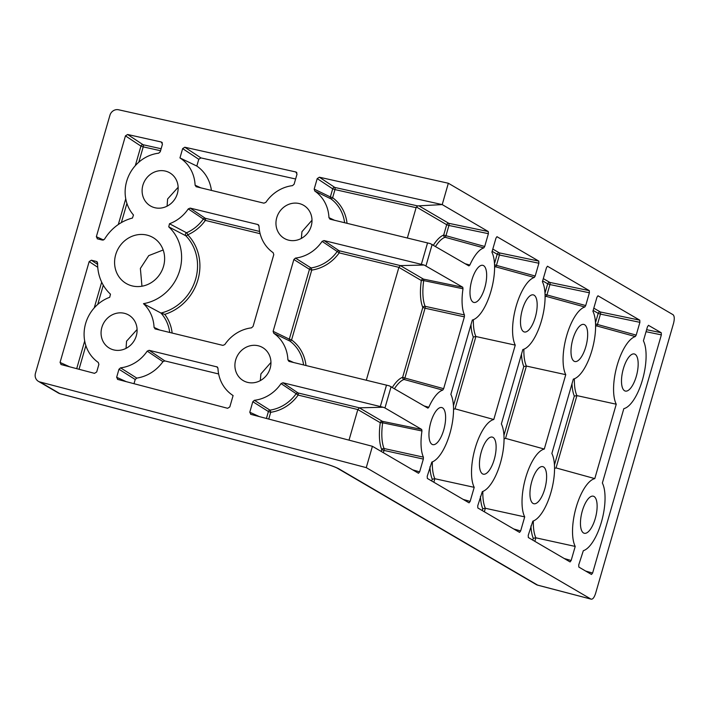 <?xml version="1.0" encoding="UTF-8"?>
<svg xmlns="http://www.w3.org/2000/svg" width="709" height="709" viewBox="0 0 709 709"><rect width="100%" height="100%" fill="white"/><g stroke="black" fill="none" stroke-linecap="round" stroke-linejoin="round"><path stroke-width="1.06" d="M98.285 362.459L98.888 364.382L96.69 371.977L94.51 373.351L60.939 364.515M217.716 367.439L216.732 366.713L217.964 368.281A37.205 34.209 120.3 0 0 231.79 394.674A37.205 34.209 120.3 0 0 233.101 395.56L229.822 406.922L227.642 408.295L117.517 379.368M132.273 285.931A26.605 24.46 120.3 0 1 127.939 284.406A26.605 24.46 120.3 0 1 116.471 252.36A26.605 24.46 120.3 0 1 146.949 235.096A26.605 24.46 120.3 0 1 154.722 238.641A26.605 24.46 120.3 0 1 161.882 270.661A26.605 24.46 120.3 0 1 132.273 285.931M163.185 249.993L148.739 255.621L140.373 268.445L141.96 286.223M288.696 240.183A19.161 17.619 120.3 0 1 285.576 239.084A19.161 17.619 120.3 0 1 277.316 215.997A19.161 17.619 120.3 0 1 299.26 203.563A19.161 17.619 120.3 0 1 304.861 206.115A19.161 17.619 120.3 0 1 310.028 229.184A19.161 17.619 120.3 0 1 288.696 240.183M312.004 220.224L301.945 231.701L301.352 238.401M247.645 382.39A19.161 17.619 120.3 0 1 244.534 381.291A19.161 17.619 120.3 0 1 236.265 358.205A19.161 17.619 120.3 0 1 258.218 345.77A19.161 17.619 120.3 0 1 263.819 348.323A19.161 17.619 120.3 0 1 268.977 371.392A19.161 17.619 120.3 0 1 247.645 382.39M270.953 362.432L260.903 373.918L260.309 380.609M113.803 349.927A19.161 17.619 120.3 0 1 110.684 348.828A19.161 17.619 120.3 0 1 102.424 325.741A19.161 17.619 120.3 0 1 124.367 313.307A19.161 17.619 120.3 0 1 129.969 315.859A19.161 17.619 120.3 0 1 135.127 338.929A19.161 17.619 120.3 0 1 113.803 349.927M137.094 329.49L126.565 341.18L126.034 348.367M154.846 207.719A19.161 17.619 120.3 0 1 151.726 206.62A19.161 17.619 120.3 0 1 143.466 183.534A19.161 17.619 120.3 0 1 165.419 171.099A19.161 17.619 120.3 0 1 171.02 173.652A19.161 17.619 120.3 0 1 176.178 196.721A19.161 17.619 120.3 0 1 154.846 207.719M178.145 187.282L167.616 198.972L167.085 206.159M473.063 302.114A19.081 7.232 103.6 0 0 473.727 302.397A19.081 7.232 103.6 0 0 485.053 286.764A19.081 7.232 103.6 0 0 483.591 265.645A19.081 7.232 103.6 0 0 482.723 265.317A19.081 7.232 103.6 0 0 471.529 281.26A19.081 7.232 103.6 0 0 473.063 302.114M523.57 331.661A19.081 7.232 103.6 0 0 524.235 331.945A19.081 7.232 103.6 0 0 535.561 316.311A19.081 7.232 103.6 0 0 534.09 295.192A19.081 7.232 103.6 0 0 533.23 294.864A19.081 7.232 103.6 0 0 522.037 310.808A19.081 7.232 103.6 0 0 523.57 331.661M574.068 361.209A19.081 7.232 103.6 0 0 574.733 361.493A19.081 7.232 103.6 0 0 586.059 345.859A19.081 7.232 103.6 0 0 584.597 324.74A19.081 7.232 103.6 0 0 583.729 324.412A19.081 7.232 103.6 0 0 572.535 340.355A19.081 7.232 103.6 0 0 574.068 361.209M624.567 390.756A19.081 7.232 103.6 0 0 625.232 391.04A19.081 7.232 103.6 0 0 636.558 375.407A19.081 7.232 103.6 0 0 635.096 354.287A19.081 7.232 103.6 0 0 634.227 353.951A19.081 7.232 103.6 0 0 623.034 369.903A19.081 7.232 103.6 0 0 624.567 390.756M432.02 444.321A19.081 7.232 103.6 0 0 432.685 444.605A19.081 7.232 103.6 0 0 444.011 428.972A19.081 7.232 103.6 0 0 442.54 407.861A19.081 7.232 103.6 0 0 441.68 407.524A19.081 7.232 103.6 0 0 430.487 423.468A19.081 7.232 103.6 0 0 432.02 444.321M482.519 473.869A19.081 7.232 103.6 0 0 483.184 474.153A19.081 7.232 103.6 0 0 494.51 458.519A19.081 7.232 103.6 0 0 493.047 437.409A19.081 7.232 103.6 0 0 492.179 437.072A19.081 7.232 103.6 0 0 480.986 453.016A19.081 7.232 103.6 0 0 482.519 473.869M533.026 503.417A19.081 7.232 103.6 0 0 533.691 503.7A19.081 7.232 103.6 0 0 545.008 488.067A19.081 7.232 103.6 0 0 543.546 466.947A19.081 7.232 103.6 0 0 542.677 466.619A19.081 7.232 103.6 0 0 531.484 482.563A19.081 7.232 103.6 0 0 533.026 503.417M583.525 532.964A19.081 7.232 103.6 0 0 584.189 533.248A19.081 7.232 103.6 0 0 595.516 517.614A19.081 7.232 103.6 0 0 594.053 496.495A19.081 7.232 103.6 0 0 593.185 496.167A19.081 7.232 103.6 0 0 581.992 512.111A19.081 7.232 103.6 0 0 583.525 532.964M383.126 407.241L282.98 382.78L298.046 392.946L359.357 407.817L383.126 407.241L384.96 407.95L421.704 429.441L421.961 430.975L382.656 422.803A38.703 14.667 103.6 0 0 384.074 448.522L423.397 457.145A37.205 14.1 -76.4 0 1 421.961 430.975M359.357 407.817L357.832 409.554L298.143 395.081A40.564 37.293 120.3 0 1 270.696 412.301L268.738 419.081M349.005 440.156L357.832 409.554M337.138 468.082A7.445 6.842 -59.7 0 0 337.165 468.1A7.445 6.842 -59.7 0 0 338.751 468.755L537.626 585.111L590.996 599.114L366.261 467.63L372.42 446.298L418.505 473.266L419.648 471.857L423.335 459.069L384.003 450.419L383.347 452.697M329.898 219.143L430.345 243.621L468.906 265.902L469.845 265.069A37.205 14.1 -76.4 0 1 483.795 247.902L445.057 237.249A1.861 1.666 69.3 0 1 443.692 235.069L446.688 224.709L416.387 206.984M400.363 265.609L423.441 279.107L462.755 287.234L424.168 265.033L324.022 240.573L339.088 250.738L400.399 265.609L424.168 265.033M462.755 287.234L463.004 288.767L423.707 280.596A38.703 14.667 103.6 0 0 425.116 306.315L464.448 314.938A37.205 14.1 -76.4 0 1 463.004 288.767M464.448 314.938L464.386 316.861L425.046 308.211A1.861 0.638 102.4 0 0 425.116 306.315A1.861 1.524 157.5 0 0 422.803 307.449A40.564 15.376 -76.4 0 1 421.314 280.498L423.707 280.596A1.861 0.656 -78.3 0 0 423.441 279.107A1.861 1.71 -59.7 0 0 421.314 280.498L398.875 267.364M443.648 388.683L442.744 390.11L404.006 379.457A1.861 0.647 105.3 0 0 404.892 378.039L443.648 388.683L464.386 316.861M424.195 405.965L428.794 407.276A37.205 14.1 -76.4 0 1 442.744 390.11M428.794 407.276L427.926 408.145M288.847 361.351L389.303 385.838L427.864 408.109M423.397 457.145L423.335 459.069M418.913 205.832L448.815 223.326L488.271 231.542L442.212 204.6L448.345 183.25L673.08 314.725C674.472 316.072 674.631 318.935 673.55 323.322L595.569 593.486C594.169 597.678 592.644 599.557 590.996 599.114L537.901 585.226A7.445 2.836 -75.3 0 1 537.626 585.111A7.445 6.842 -59.7 0 1 536.039 584.446A7.445 7.445 0 0 0 537.901 585.226M488.271 231.542L488.386 233.686L448.93 225.471L445.943 235.831A1.861 0.647 -74.7 0 1 445.057 237.249A38.703 14.667 103.6 0 0 435.556 246.395M433.421 245.146A40.564 15.376 -76.4 0 1 443.692 235.069L484.699 246.475L488.386 233.686M484.699 246.475L483.795 247.902M463.19 499.411L470.147 501.405L474.206 487.34A37.205 14.1 -76.4 0 1 475.154 448.248A37.205 14.1 -76.4 0 1 493.783 419.506L515.257 345.123A37.205 14.1 -76.4 0 1 516.028 306.669A37.205 14.1 -76.4 0 1 534.294 277.449L495.556 266.797A1.861 1.666 69.3 0 1 494.59 266.123M470.147 501.405L469.066 502.841M497.027 236.673L495.963 238.118L491.904 252.182A37.205 14.1 -76.4 0 1 490.956 291.266A37.205 14.1 -76.4 0 1 472.327 320.016L450.862 394.39A37.205 14.1 -76.4 0 1 450.082 432.853A37.205 14.1 -76.4 0 1 431.816 462.073L427.217 476.288L427.341 478.433L469.004 502.814M538.769 261.089L538.893 263.234L499.428 255.018A1.861 0.638 101.8 0 0 499.313 252.874L538.769 261.089L496.929 236.673M494.598 267.222A38.703 14.667 103.6 0 1 495.556 266.797A1.861 0.647 105.3 0 0 496.442 265.379L535.198 276.014L538.893 263.234M535.198 276.014L534.294 277.449M648.531 325.316L647.468 326.76L643.409 340.825A37.205 14.1 -76.4 0 1 642.46 379.909A37.205 14.1 -76.4 0 1 623.831 408.65L602.366 483.033A37.205 14.1 -76.4 0 1 601.587 521.496A37.205 14.1 -76.4 0 1 583.321 550.716L578.721 564.931L578.845 567.076L591.466 574.458L592.609 573.058L661.355 334.878L646.041 331.697M646.626 329.694L661.24 332.734L648.434 325.316M661.24 332.734L661.355 334.878M564.196 558.506L571.153 560.5L575.212 546.426A37.205 14.1 -76.4 0 1 576.16 507.343A37.205 14.1 -76.4 0 1 594.789 478.602L616.254 404.219A37.205 14.1 -76.4 0 1 617.025 365.764A37.205 14.1 -76.4 0 1 635.299 336.545L596.561 325.892A1.861 1.666 69.3 0 1 595.595 325.209M571.153 560.5L570.071 561.936M598.024 295.768L596.969 297.213L592.91 311.278A37.205 14.1 -76.4 0 1 591.953 350.361A37.205 14.1 -76.4 0 1 573.333 379.102L551.859 453.485A37.205 14.1 -76.4 0 1 551.088 491.949A37.205 14.1 -76.4 0 1 532.822 521.168L528.223 535.384L528.338 537.528L570.009 561.9M639.775 320.176L639.89 322.329L600.434 314.114A1.861 0.638 101.8 0 0 600.319 311.969L639.775 320.176L597.935 295.768M595.604 326.317A38.703 14.667 103.6 0 1 596.561 325.892A1.861 0.647 105.3 0 0 597.448 324.474L636.203 335.109L639.89 322.329M636.203 335.109L635.299 336.545M513.688 528.958L520.645 530.952L524.704 516.888A37.205 14.1 -76.4 0 1 525.661 477.795A37.205 14.1 -76.4 0 1 544.29 449.054L565.755 374.671A37.205 14.1 -76.4 0 1 566.526 336.217A37.205 14.1 -76.4 0 1 584.801 306.997L546.063 296.344A1.861 1.666 69.3 0 1 545.088 295.671M520.645 530.952L519.564 532.388M547.525 266.221L546.471 267.665L542.403 281.73A37.205 14.1 -76.4 0 1 541.454 320.814A37.205 14.1 -76.4 0 1 522.825 349.555L501.36 423.938A37.205 14.1 -76.4 0 1 500.589 462.401A37.205 14.1 -76.4 0 1 482.315 491.621L477.724 505.836L477.839 507.981L519.502 532.353M589.276 290.637L589.392 292.782L549.936 284.566A1.861 0.638 101.8 0 0 549.812 282.421L589.276 290.637L547.428 266.221M545.097 296.77A38.703 14.667 103.6 0 1 546.063 296.344A1.861 0.647 105.3 0 0 546.94 294.926L585.705 305.561L589.392 292.782M585.705 305.561L584.801 306.997M330.181 219.241L328.949 217.672L334.71 220.339M344.618 222.741A38.703 35.592 -59.7 0 0 330.943 198.866L314.805 191.058A37.205 34.209 120.3 0 1 328.949 217.672M314.805 191.058L314.176 189.108L330.35 196.951L332.689 188.833L317.215 178.597L314.176 189.108M317.215 178.597L319.369 177.215L334.852 187.46L417.636 205.902L442.212 204.6L319.369 177.215M448.345 183.25L118.545 109.771A7.445 6.842 -59.7 0 0 109.922 115.283L35.45 373.28A7.445 6.842 -59.7 0 0 38.383 381.327A7.445 6.842 -59.7 0 0 39.97 381.983L59.928 393.663L320.503 462.339A7.445 2.774 -75.2 0 0 320.778 462.454L60.194 393.77A7.445 2.774 -75.2 0 1 59.928 393.663A7.445 6.842 -59.7 0 1 58.333 392.999A7.445 7.445 0 0 0 60.194 393.77M366.261 467.63L39.97 381.983M250.649 414.313L372.42 446.298M250.906 414.402L249.781 412.23L259.485 416.653M266.407 418.47L268.41 411.539L252.812 401.711L249.781 412.23M252.812 401.711L254.407 400.301L269.961 410.139A38.703 35.592 -59.7 0 0 296.158 393.708L281.056 383.587A37.205 34.209 120.3 0 1 254.407 400.301M281.056 383.587L282.98 382.78M289.139 361.448L287.898 359.88L293.659 362.547M303.576 364.949A38.703 35.592 -59.7 0 0 289.901 341.082L273.763 333.265A37.205 34.209 120.3 0 1 287.898 359.88M273.763 333.265L273.125 331.325L289.307 339.159L309.461 269.331L293.863 259.503L273.125 331.325M293.863 259.503L295.458 258.094L311.012 267.931A38.703 35.592 -59.7 0 0 337.2 251.5L322.108 241.37A37.205 34.209 120.3 0 1 295.458 258.094M322.108 241.37L324.022 240.573M98.276 362.441L98.259 362.432A37.205 34.209 120.3 0 1 97.948 362.219A37.205 34.209 120.3 0 1 84.708 327.407A37.205 34.209 120.3 0 1 109.727 297.284L110.471 294.164A44.649 41.051 120.3 0 1 97.612 263.11L96.38 261.444L91.355 260.221L97.612 264.377M61.196 364.603L60.061 362.432L69.774 366.854M97.753 267.284L89.166 261.594L60.061 362.432M89.166 261.594L91.355 260.221M97.363 262.17L96.938 261.701M296.867 172.766L295.821 171.968L184.801 147.233L200.931 157.903L198.777 159.286L196.818 166.057A38.765 35.645 120.3 0 1 211.415 190.437M196.047 186.68L263.934 203.173L265.848 202.366A37.205 34.209 120.3 0 1 292.498 185.643L294.102 184.243L297.009 174.157L295.821 171.968L296.433 172.252M196.331 186.777L195.099 185.209L200.86 187.876M198.777 159.286L182.647 148.615L179.962 157.93A37.205 34.209 120.3 0 1 195.099 185.209M182.647 148.615L184.801 147.233M97.23 238.791L102.53 240.112L104.507 239.217A44.649 41.051 120.3 0 1 132.441 218.053L133.478 215.004A37.205 34.209 120.3 0 1 128.054 177.294A37.205 34.209 120.3 0 1 158.656 153.188L160.252 151.779L162.441 144.175L161.253 141.986L127.611 134.497L143.094 144.733L161.129 148.748M97.514 238.889L96.353 236.709L103.611 240.005M135.295 165.676L140.94 146.107L125.458 135.871L96.353 236.709M125.458 135.871L127.611 134.497M162.308 142.784L161.865 142.27M154.996 328.887L222.883 345.38L224.806 344.583A37.205 34.209 120.3 0 1 251.456 327.859L253.051 326.45L273.78 254.628L273.151 252.688A37.205 34.209 120.3 0 1 272.841 252.466A37.205 34.209 120.3 0 1 259.007 226.074L257.775 224.505L190.18 208.109L205.247 218.275L259.627 231.462M155.289 328.985L154.057 327.416L159.817 330.084M169.726 332.486A38.703 35.592 -59.7 0 0 160.961 313.05A46.147 42.434 -59.7 0 0 195.205 280.534A46.147 42.434 -59.7 0 0 185.847 235.787L168.742 226.862A44.649 41.051 120.3 0 1 179.244 271.937A44.649 41.051 120.3 0 1 143.475 303.674A37.205 34.209 120.3 0 1 154.057 327.416M168.742 226.862L169.486 223.743L186.547 232.774A38.703 35.592 -59.7 0 0 203.35 219.037L188.257 208.907A37.205 34.209 120.3 0 1 169.486 223.743M188.257 208.907L190.18 208.109M258.758 225.232L258.342 224.771M117.774 379.457L116.648 377.285L126.353 381.708M218.638 373.962L164.825 360.908L162.937 361.67A38.765 35.645 120.3 0 1 136.766 378.092L135.215 379.492L118.961 369.247L116.648 377.285M118.961 369.247L120.565 367.847L136.766 378.092M162.937 361.67L147.215 351.123A37.205 34.209 120.3 0 1 120.565 367.847M147.215 351.123L149.129 350.317L164.825 360.908M217.291 366.978L149.129 350.317M574.396 378.766A38.703 14.667 103.6 0 0 576.913 395.613L616.254 404.219M554.447 464.9L574.308 396.092L576.913 395.613L556.042 467.922L594.789 478.602M532.743 540.098L533.257 538.299L535.862 537.821L575.212 546.426M523.889 349.218A38.703 14.667 103.6 0 0 526.406 366.066L565.755 374.671M503.948 435.353L523.8 366.544L526.406 366.066L505.535 438.375L544.29 449.054M482.235 510.551L482.758 508.752L485.364 508.273L524.704 516.888M473.39 319.67A38.703 14.667 103.6 0 0 475.907 336.518L515.257 345.123M453.441 405.805L473.302 336.997L475.907 336.518L455.036 408.827L493.783 419.506M431.737 481.003L432.26 479.204L434.856 478.726L474.206 487.34M465.246 263.757L469.845 265.069M417.636 205.902L416.103 207.675L334.976 189.595L332.636 197.714A40.564 37.293 120.3 0 1 347.038 223.326M407.365 237.958L416.103 207.675M400.399 265.609L398.883 267.346L339.186 252.874A40.564 37.293 120.3 0 1 311.738 270.094L291.585 339.921A40.564 37.293 120.3 0 1 305.987 365.534M366.314 380.166L398.883 267.346M135.215 379.492L134.001 383.72M260.132 233.695L205.344 220.41A40.564 37.293 120.3 0 1 187.725 234.803A48.008 44.135 120.3 0 1 197.926 279.851A48.008 44.135 120.3 0 1 164.763 314.371L160.961 313.05L143.475 303.674M196.818 166.057L179.962 157.93M295.609 178.996L200.931 157.903M359.321 407.817L382.399 421.323A1.861 0.656 -78.3 0 1 382.656 422.803L380.272 422.706L357.832 409.572M448.815 223.326A1.861 0.638 -78.2 0 1 448.93 225.471L446.688 224.709A1.861 1.71 -59.7 0 1 448.815 223.326M384.074 448.522A1.861 0.638 -77.6 0 1 384.003 450.419L381.752 449.666A1.861 1.524 157.5 0 1 384.074 448.522M392.378 387.353A40.564 15.376 -76.4 0 1 402.65 377.277A1.861 1.666 -110.7 0 0 404.006 379.457A38.703 14.667 103.6 0 0 394.514 388.603M432.171 244.41L426.012 265.742M391.12 386.618L384.96 407.95M421.403 264.191L427.562 242.859M380.352 406.399L386.511 385.067M338.751 468.755C334.896 466.77 328.816 464.625 320.503 462.339M536.039 584.446L337.165 468.1C334.506 466.655 325.679 463.659 320.778 462.454M556.042 467.922A38.703 14.667 103.6 0 0 554.553 468.525M533.345 520.982A38.703 14.667 103.6 0 0 535.862 537.821L534.852 541.33M593.805 308.158L600.319 311.969A1.861 1.71 120.3 0 0 598.192 313.351L593.158 310.409M595.489 322.692L598.192 313.351L600.434 314.114L597.448 324.474L595.551 323.88M533.257 538.299A40.564 15.376 -76.4 0 1 530.952 525.927M574.308 396.092A40.564 15.376 -76.4 0 1 571.995 383.72M585.652 571.055L592.609 573.058M505.535 438.375A38.703 14.667 103.6 0 0 504.055 438.977M482.847 491.434A38.703 14.667 103.6 0 0 485.364 508.273L484.344 511.792M543.307 278.61L549.812 282.421A1.861 1.71 120.3 0 0 547.685 283.804L542.66 280.861M544.991 293.145L547.685 283.804L549.936 284.566L546.94 294.926L545.053 294.332M482.758 508.752A40.564 15.376 -76.4 0 1 480.454 496.38M523.8 366.544A40.564 15.376 -76.4 0 1 521.496 354.172M455.036 408.827A38.703 14.667 103.6 0 0 453.547 409.43M432.339 461.887A38.703 14.667 103.6 0 0 434.856 478.726L433.846 482.244M492.808 249.063L499.313 252.874A1.861 1.71 120.3 0 0 497.186 254.256L492.152 251.314M494.492 263.597L497.186 254.256L499.428 255.018L496.442 265.379L494.554 264.785M432.26 479.204A40.564 15.376 -76.4 0 1 429.946 466.832M473.302 336.997A40.564 15.376 -76.4 0 1 470.998 324.625M425.046 308.211L404.892 378.039L402.65 377.277L422.803 307.449L425.046 308.211M381.238 451.465L381.752 449.666A40.564 15.376 -76.4 0 1 380.272 422.706A1.861 1.71 -59.7 0 1 382.399 421.323L421.704 429.441M412.682 469.863L419.648 471.857M164.763 314.371A40.564 37.293 120.3 0 1 172.145 333.07M118.306 224.523L125.741 198.777M160.553 150.733L143.218 146.869L138.796 162.201M126.911 203.386L121.363 222.591M76.696 368.68L84.69 340.985M94.244 307.883L101.679 282.138M103.292 285.204L97.753 304.409M85.86 345.593L79.027 369.283M205.247 218.275A1.861 1.684 -56 0 0 203.35 219.037L205.344 220.41A1.861 0.709 103.6 0 0 205.247 218.275M186.547 232.774A1.861 1.666 -62.3 0 0 185.847 235.787A1.861 0.709 -44 0 0 187.725 234.803A1.861 0.452 66.5 0 0 186.547 232.774M339.088 250.738A1.861 1.684 -56 0 0 337.2 251.5L339.186 252.874A1.861 0.709 103.6 0 0 339.088 250.738M311.012 267.931A1.861 1.684 -57.8 0 0 309.461 269.331L311.738 270.094A1.861 0.585 81.6 0 0 311.012 267.931M289.307 339.159L291.585 339.921A1.861 0.727 126.4 0 1 289.901 341.082A1.861 1.693 115.9 0 1 289.307 339.159M268.41 411.539A1.861 1.684 122.2 0 1 269.961 410.139A1.861 0.585 -98.4 0 1 270.696 412.301L268.41 411.539M296.158 393.708A1.861 1.684 124 0 1 298.046 392.946A1.861 0.709 -76.4 0 1 298.143 395.081L296.158 393.708M330.943 198.866A1.861 1.693 115.9 0 1 330.35 196.951L332.636 197.714A1.861 0.727 126.4 0 1 330.943 198.866M332.689 188.833A1.861 1.675 123.5 0 1 334.852 187.46A1.861 0.7 -77.4 0 1 334.976 189.595L332.689 188.833M143.094 144.733A1.861 1.675 -56.5 0 0 140.94 146.107L143.218 146.869A1.861 0.7 102.6 0 0 143.094 144.733M58.333 392.999L38.383 381.327M231.79 394.674L233.093 395.604"/></g></svg>
